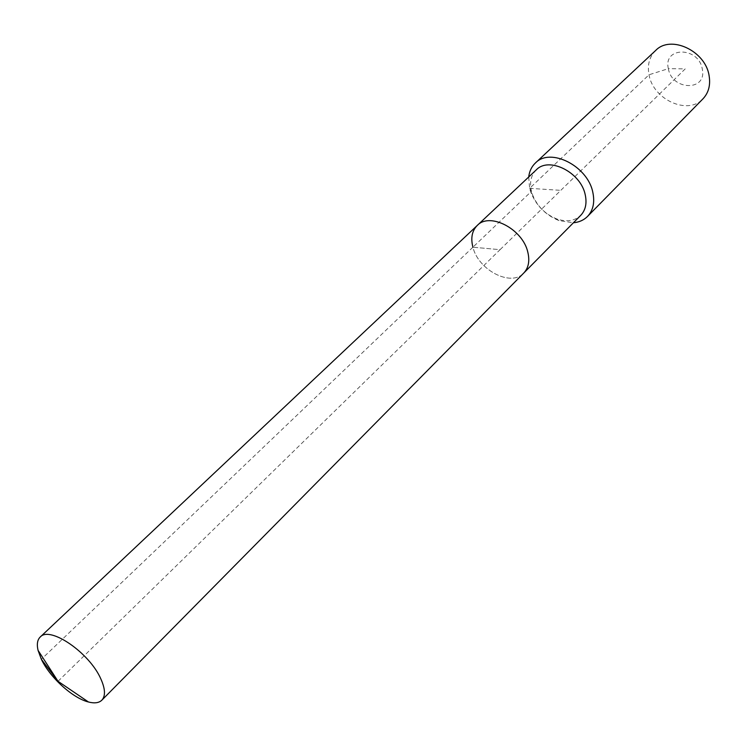 <?xml version="1.0" encoding="UTF-8"?>
<svg xmlns="http://www.w3.org/2000/svg" width="747" height="747" viewBox="0 0 747 747"><rect width="100%" height="100%" fill="white"/><g stroke="black" fill="none" stroke-linecap="round" stroke-linejoin="round"><path stroke-width="0.56" stroke-dasharray="3.73 2.8" d="M477.268 225.445C472.02 230.776 470.573 238.022 472.916 247.201C478.323 270.199 511.209 287.193 523.75 273.047C511.209 287.193 478.323 270.199 472.916 247.201L500.051 249.685L58.023 681.301M536.29 169.858C530.996 175.218 529.38 182.361 531.444 191.316L532.247 194.005C536.766 205.752 544.852 214.025 556.487 218.834C566.45 222.232 574.527 221.075 580.718 215.369M528.717 176.992L529.614 188.347L530.547 191.503C535.851 205.266 545.319 214.959 558.952 220.58L573.416 222.765M655.707 50.432C649.414 56.716 647.182 64.83 649.012 74.775C653.065 99.631 688.024 115.533 702.964 98.828M668.36 68.659C671.833 90.686 707.185 91.545 702.301 69.116C698.772 46.491 662.953 46.407 668.36 68.659L649.012 74.775L529.614 188.347L531.444 191.316L472.916 247.201L500.051 249.685L685.214 68.883L668.36 68.659M472.916 247.201L41.356 659.284M529.614 188.347L560.81 190.354M556.487 218.834L558.952 220.58M532.247 194.005L530.547 191.503"/><path stroke-width="1.12" d="M41.356 659.284C49.853 677.398 72.711 698.165 88.482 702.003C94.524 703.553 98.977 702.946 101.844 700.182C105.635 695.989 105.318 688.921 100.864 678.967C89.575 652.766 49.75 625.556 40.189 637.051C37.359 639.843 36.65 644.288 38.06 650.357L41.356 659.284L58.023 681.301L88.482 702.003M101.844 700.182L523.75 273.047C528.54 267.921 529.894 260.983 527.83 252.234C522.835 229.124 489.771 211.868 477.268 225.445L536.29 169.858C548.933 156.244 580.914 172.333 585.246 194.846C587.058 203.38 585.545 210.215 580.718 215.369L523.75 273.047C528.54 267.921 529.894 260.983 527.83 252.234C522.835 229.124 489.771 211.868 477.268 225.445C472.02 230.776 470.573 238.022 472.916 247.201M573.416 222.765C579.121 222.242 583.827 220.132 587.525 216.443C593.155 210.411 594.929 202.4 592.838 192.427C587.833 165.955 550.25 147.075 535.366 163.033C531.593 166.637 529.38 171.287 528.717 176.992M587.525 216.443L702.964 98.828C708.604 92.815 710.649 85.111 709.108 75.727C705.532 50.833 670.666 34.614 655.707 50.432L535.366 163.033M477.268 225.445L40.189 637.051M58.023 681.301L38.06 650.357"/></g></svg>
